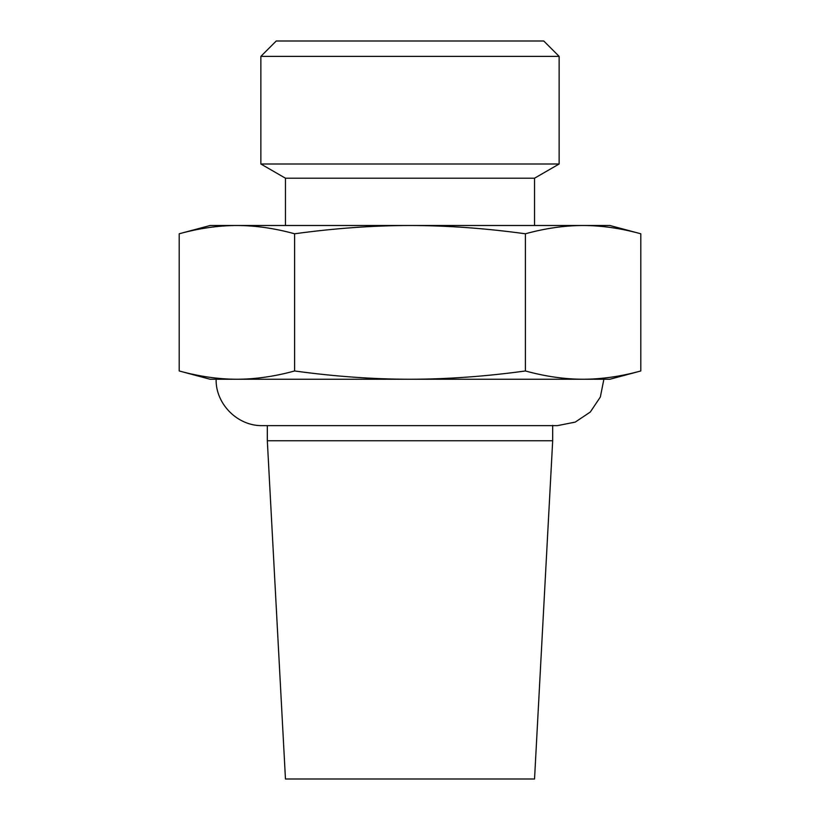<?xml version="1.0" encoding="UTF-8"?>
<svg xmlns="http://www.w3.org/2000/svg" width="820" height="820" viewBox="0 0 820 820"><rect width="100%" height="100%" fill="white"/><g stroke="black" fill="none" stroke-linecap="round" stroke-linejoin="round"><path stroke-width="1.23" d="M559.137 56.375L543.762 41L276.237 41L260.862 56.375L559.137 56.375L559.137 164L260.862 164L260.862 56.375M294.606 233.782C274.71 228.308 255.481 225.551 236.908 225.5L410 225.5C372.844 225.551 334.375 228.308 294.606 233.782L294.606 370.968C334.375 376.441 372.844 379.199 410 379.25C447.156 379.199 485.624 376.441 525.394 370.968C545.29 376.441 564.519 379.199 583.092 379.25L210.125 379.25L179.201 370.968C199.096 376.441 218.325 379.199 236.908 379.25C255.481 379.199 274.71 376.441 294.606 370.968M179.201 233.782L210.125 225.5L236.908 225.5C218.325 225.551 199.096 228.308 179.201 233.782L179.201 370.968M583.092 225.5L609.875 225.5L640.799 233.782C620.904 228.308 601.675 225.551 583.092 225.5C564.519 225.551 545.29 228.308 525.394 233.782C485.624 228.308 447.156 225.551 410 225.5L583.092 225.5M640.799 370.968L609.875 379.25L583.092 379.25C601.675 379.199 620.904 376.441 640.799 370.968L640.799 233.782M525.394 370.968L525.394 233.782M260.862 164L285.462 178.207L534.537 178.207L559.137 164M534.537 178.207L534.537 225.5M603.879 379.25L600.353 397.003L590.287 412.05L575.24 422.095L557.497 425.631L262.502 425.631C237.718 426.267 215.486 404.024 216.121 379.25M552.68 425.375L552.68 440.75L267.32 440.75L267.32 425.631M267.32 440.75L285.462 779L534.537 779L552.68 440.75M285.462 178.207L285.462 225.5"/></g></svg>
